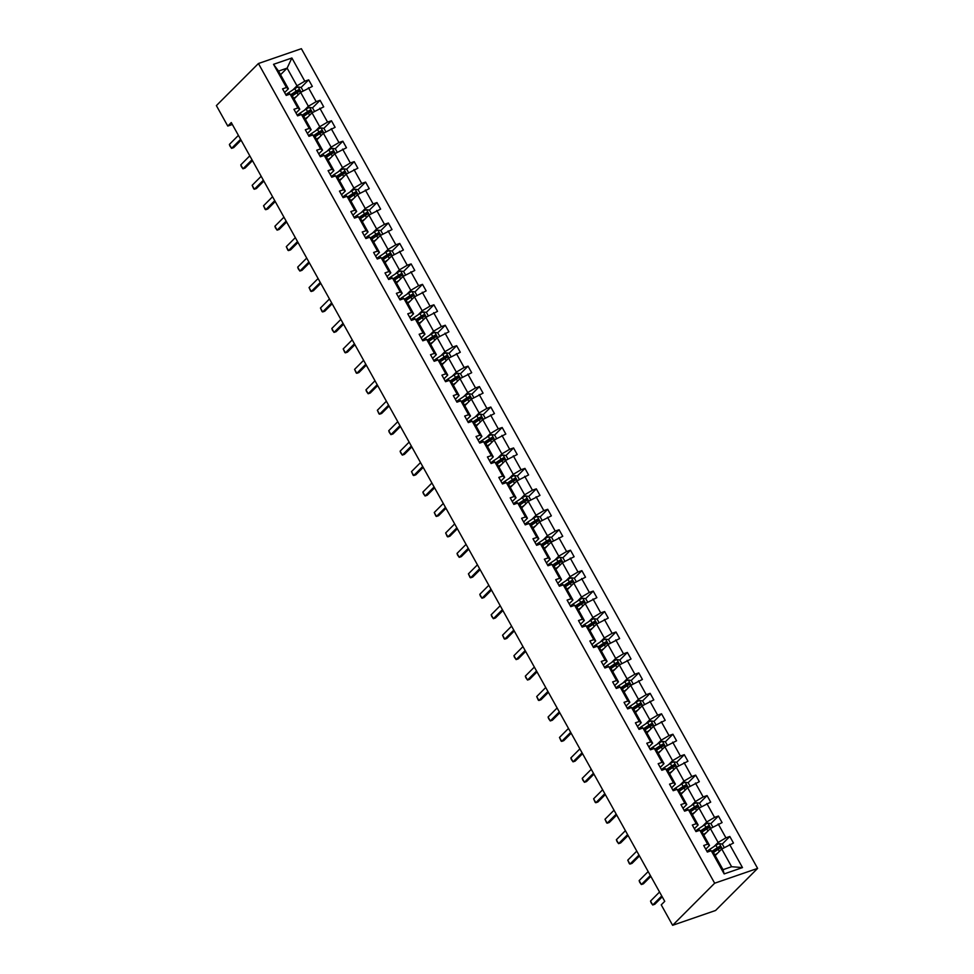 <?xml version="1.0" encoding="UTF-8"?>
<svg xmlns="http://www.w3.org/2000/svg" width="974" height="974" viewBox="0 0 974 974"><rect width="100%" height="100%" fill="white"/><g stroke="black" fill="none" stroke-linecap="round" stroke-linejoin="round"><path stroke-width="1.46" d="M757.614 868.394L301.38 48.7L258.427 63.517L714.66 883.211L757.614 868.394L715.573 910.483L672.62 925.3L714.66 883.211M292.918 89.888L296.973 85.822L287.123 68.131L291.883 57.99L304.789 81.195L308.685 79.856L301.1 87.441M280.549 74.706L287.123 68.131L278.54 71.09L288.389 88.792L284.615 92.554M296.973 85.822L304.789 81.195M304.302 110.33L308.356 106.276L300.625 92.372L312.337 86.406L308.685 79.856M308.441 87.745L316.173 101.649L320.069 100.298L312.484 107.895M315.686 130.784L319.74 126.717L312.009 112.826L323.709 106.86L320.069 100.298M319.825 108.199L327.556 122.091L331.452 120.752L323.867 128.349M327.069 151.238L331.123 147.171L323.392 133.28L335.093 127.302L331.452 120.752M331.209 128.653L338.94 142.545L342.836 141.206L335.251 148.791M338.453 171.68L342.507 167.625L334.776 153.722L346.476 147.756L342.836 141.206M342.592 149.095L350.323 162.999L354.207 161.647L346.634 169.245M349.836 192.134L353.891 188.067L346.147 174.176L357.86 168.21L354.207 161.647M353.976 169.549L361.707 183.441L365.591 182.101L358.006 189.699M361.22 212.576L365.274 208.521L357.531 194.63L369.243 188.652L365.591 182.101M365.36 190.003L373.091 203.895L376.975 202.555L369.389 210.141M372.592 233.03L376.646 228.975L368.915 215.071L380.627 209.106L376.975 202.555M376.731 210.445L384.474 224.337L388.358 222.997L380.773 230.595M383.975 253.483L388.029 249.417L380.298 235.525L392.011 229.56L388.358 222.997M388.115 230.899L395.846 244.791L399.742 243.451L392.157 251.048M395.359 273.925L399.413 269.871L391.682 255.979L403.394 250.001L399.742 243.451M399.498 251.341L407.229 265.245L411.125 263.905L403.54 271.49M406.742 294.379L410.797 290.325L403.066 276.421L414.766 270.455L411.125 263.905M410.882 271.795L418.613 285.686L422.509 284.347L414.924 291.944M418.126 314.833L422.18 310.767L414.449 296.875L426.149 290.897L422.509 284.347M422.266 292.249L429.997 306.14L433.893 304.801L426.308 312.398M429.51 335.275L433.564 331.221L425.833 317.329L437.533 311.351L433.893 304.801M433.649 312.691L441.38 326.594L445.264 325.243L437.691 332.84M440.893 355.729L444.948 351.663L437.204 337.771L448.917 331.805L445.264 325.243M445.033 333.145L452.764 347.036L456.648 345.697L449.063 353.294M452.277 376.183L456.331 372.117L448.588 358.225L460.3 352.247L456.648 345.697M456.416 353.599L464.148 367.49L468.031 366.151L460.446 373.736M463.648 396.625L467.703 392.571L459.972 378.667L471.684 372.701L468.031 366.151M467.788 374.04L475.531 387.944L479.415 386.593L471.83 394.19M475.032 417.079L479.086 413.013L471.355 399.121L483.067 393.155L479.415 386.593M479.171 394.494L486.903 408.386L490.799 407.047L483.214 414.644M486.416 437.533L490.47 433.467L482.739 419.575L494.451 413.597L490.799 407.047M490.555 414.948L498.286 428.84L502.182 427.501L494.597 435.086M497.799 457.975L501.853 453.921L494.122 440.017L505.823 434.051L502.182 427.501M501.939 435.39L509.67 449.282L513.566 447.943L505.981 455.54M509.183 478.429L513.237 474.362L505.506 460.471L517.206 454.505L513.566 447.943M513.322 455.844L521.053 469.736L524.949 468.397L517.364 475.994M520.566 498.871L524.621 494.816L516.89 480.925L528.59 474.947L524.949 468.397M524.706 476.286L532.437 490.19L536.321 488.851L528.748 496.436M531.95 519.325L536.004 515.27L528.261 501.367L539.973 495.401L536.321 488.851M536.09 496.74L543.821 510.632L547.705 509.292L540.12 516.89M543.334 539.779L547.388 535.712L539.645 521.821L551.357 515.855L547.705 509.292M547.473 517.194L555.204 531.086L559.088 529.746L551.503 537.344M554.705 560.22L558.759 556.166L551.028 542.274L562.741 536.297L559.088 529.746M558.845 537.636L566.588 551.54L570.472 550.188L562.887 557.785M566.089 580.674L570.143 576.608L562.412 562.716L574.124 556.751L570.472 550.188M570.228 558.09L577.959 571.981L581.855 570.642L574.27 578.239M577.472 601.128L581.527 597.062L573.796 583.17L585.508 577.192L581.855 570.642M581.612 578.544L589.343 592.436L593.239 591.096L585.654 598.681M588.856 621.57L592.91 617.516L585.179 603.612L596.879 597.646L593.239 591.096M592.996 598.986L600.727 612.889L604.623 611.538L597.038 619.135M600.24 642.024L604.294 637.958L596.563 624.066L608.263 618.1L604.623 611.538M604.379 619.44L612.11 633.331L616.006 631.992L608.421 639.589M611.623 662.478L615.678 658.412L607.946 644.52L619.647 638.542L616.006 631.992M615.763 639.894L623.494 653.785L627.378 652.446L619.805 660.031M623.007 682.92L627.061 678.866L619.318 664.962L631.03 658.996L627.378 652.446M627.146 660.335L634.878 674.227L638.761 672.888L631.176 680.485M634.391 703.374L638.445 699.308L630.702 685.416L642.414 679.45L638.761 672.888M638.53 680.789L646.261 694.681L650.145 693.342L642.56 700.939M645.762 723.816L649.816 719.762L642.085 705.87L653.798 699.892L650.145 693.342M649.901 701.231L657.645 715.135L661.529 713.796L653.944 721.381M657.146 744.27L661.2 740.216L653.469 726.312L665.181 720.346L661.529 713.796M661.285 721.685L669.016 735.577L672.912 734.238L665.327 741.835M668.529 764.724L672.584 760.657L664.852 746.766L676.565 740.8L672.912 734.238M672.669 742.139L680.4 756.031L684.296 754.692L676.711 762.289M679.913 785.166L683.967 781.111L676.236 767.22L687.936 761.242L684.296 754.692M684.052 762.581L691.784 776.485L695.679 775.134L688.094 782.731M691.296 805.62L695.351 801.553L687.62 787.662L699.32 781.696L695.679 775.134M695.436 783.035L703.167 796.927L707.063 795.588L699.478 803.185M702.68 826.074L706.734 822.007L699.003 808.116L710.703 802.138L707.063 795.588M706.82 803.489L714.551 817.381L718.435 816.042L710.862 823.627M714.064 846.516L718.118 842.461L710.375 828.557L722.087 822.592L718.435 816.042M718.203 823.931L725.934 837.835L729.818 836.483L722.233 844.081M729.575 844.385L742.492 867.591L724.157 873.909L711.239 850.716L713.175 851.982L723.025 869.672L731.608 866.714L721.758 849.011L733.471 843.046L729.818 836.483M707.587 844.154L699.856 830.262L701.791 831.528L709.522 845.42L707.587 844.154L703.703 845.505L707.343 852.055L711.239 850.716M696.203 823.712L688.472 809.808L690.408 811.074L698.139 824.978L696.203 823.712L692.319 825.051L695.972 831.601L699.856 830.262M684.819 803.258L677.088 789.366L679.024 790.632L686.755 804.524L684.819 803.258L680.936 804.597L684.588 811.159L688.472 809.808M673.448 782.804L665.705 768.912L667.64 770.178L675.372 784.07L673.448 782.804L669.552 784.155L673.204 790.705L677.088 789.366M662.064 762.362L654.321 748.458L656.257 749.724L664 763.628L662.064 762.362L658.168 763.701L661.821 770.251L665.705 768.912M650.681 741.908L642.95 728.016L644.873 729.283L652.617 743.174L650.681 741.908L646.785 743.247L650.437 749.81L654.321 748.458M639.297 721.466L631.566 707.562L633.502 708.829L641.233 722.72L639.297 721.466L635.413 722.805L639.054 729.356L642.95 728.016M627.913 701.012L620.182 687.12L622.118 688.375L629.849 702.278L627.913 701.012L624.03 702.351L627.67 708.902L631.566 707.562M616.53 680.558L608.799 666.666L610.735 667.933L618.466 681.824L616.53 680.558L612.646 681.897L616.286 688.46L620.182 687.12M605.146 660.116L597.415 646.212L599.351 647.479L607.082 661.37L605.146 660.116L601.262 661.456L604.915 668.006L608.799 666.666M593.763 639.662L586.031 625.771L587.967 627.037L595.698 640.929L593.763 639.662L589.879 641.002L593.531 647.552L597.415 646.212M582.391 619.208L574.648 605.317L576.584 606.583L584.315 620.475L582.391 619.208L578.495 620.56L582.148 627.11L586.031 625.771M571.008 598.767L563.264 584.863L565.2 586.129L572.943 600.033L571.008 598.767L567.111 600.106L570.764 606.656L574.648 605.317M559.624 578.312L551.893 564.421L553.816 565.687L561.56 579.579L559.624 578.312L555.728 579.652L559.38 586.214L563.264 584.863M548.24 557.859L540.509 543.967L542.445 545.233L550.176 559.125L548.24 557.859L544.356 559.21L547.997 565.76L551.893 564.421M536.857 537.417L529.125 523.513L531.061 524.779L538.792 538.683L536.857 537.417L532.973 538.756L536.613 545.306L540.509 543.967M525.473 516.963L517.742 503.071L519.678 504.337L527.409 518.229L525.473 516.963L521.589 518.302L525.23 524.864L529.125 523.513M514.089 496.509L506.358 482.617L508.294 483.883L516.025 497.775L514.089 496.509L510.206 497.86L513.858 504.41L517.742 503.071M502.706 476.067L494.975 462.175L496.91 463.429L504.642 477.333L502.706 476.067L498.822 477.406L502.474 483.956L506.358 482.617M491.334 455.613L483.591 441.721L485.527 442.987L493.258 456.879L491.334 455.613L487.438 456.952L491.091 463.514L494.975 462.175M479.951 435.171L472.207 421.267L474.143 422.533L481.887 436.425L479.951 435.171L476.055 436.51L479.707 443.06L483.591 441.721M468.567 414.717L460.836 400.825L462.76 402.079L470.503 415.983L468.567 414.717L464.671 416.056L468.324 422.606L472.207 421.267M457.183 394.263L449.452 380.371L451.388 381.638L459.119 395.529L457.183 394.263L453.3 395.602L456.94 402.165L460.836 400.825M445.8 373.821L438.069 359.917L440.005 361.184L447.736 375.087L445.8 373.821L441.916 375.16L445.556 381.711L449.452 380.371M434.416 353.367L426.685 339.476L428.621 340.742L436.352 354.633L434.416 353.367L430.532 354.706L434.173 361.269L438.069 359.917M423.033 332.913L415.301 319.022L417.237 320.288L424.968 334.179L423.033 332.913L419.149 334.265L422.801 340.815L426.685 339.476M411.649 312.471L403.918 298.568L405.854 299.834L413.585 313.738L411.649 312.471L407.765 313.811L411.418 320.361L415.301 319.022M400.277 292.017L392.534 278.126L394.47 279.392L402.201 293.284L400.277 292.017L396.381 293.357L400.034 299.919L403.918 298.568M388.894 271.563L381.151 257.672L383.086 258.938L390.83 272.83L388.894 271.563L384.998 272.915L388.65 279.465L392.534 278.126M377.51 251.122L369.779 237.23L371.703 238.484L379.446 252.388L377.51 251.122L373.614 252.461L377.267 259.011L381.151 257.672M366.127 230.668L358.395 216.776L360.331 218.042L368.062 231.934L366.127 230.668L362.243 232.007L365.883 238.569L369.779 237.23M354.743 210.226L347.012 196.322L348.948 197.588L356.679 211.48L354.743 210.226L350.859 211.565L354.499 218.115L358.395 216.776M343.359 189.772L335.628 175.88L337.564 177.134L345.295 191.038L343.359 189.772L339.476 191.111L343.116 197.661L347.012 196.322M331.976 169.318L324.245 155.426L326.18 156.692L333.912 170.584L331.976 169.318L328.092 170.657L331.744 177.219L335.628 175.88M320.592 148.876L312.861 134.972L314.797 136.238L322.528 150.13L320.592 148.876L316.708 150.215L320.361 156.765L324.245 155.426M309.221 128.422L301.477 114.53L303.413 115.796L311.144 129.688L309.221 128.422L305.325 129.761L308.977 136.323L312.861 134.972M297.837 107.968L290.094 94.076L292.03 95.342L299.773 109.234L297.837 107.968L293.941 109.319L297.594 115.869L301.477 114.53M288.389 88.792L286.453 87.526L282.557 88.865L286.21 95.415L290.094 94.076M286.453 87.526L273.536 64.321L291.883 57.99M672.62 925.3L661.236 904.846L664.743 901.34L231.276 122.554L227.77 126.06L232.348 124.477M299.773 109.234L295.999 113.008M294.051 98.958L300.625 92.372M308.356 106.276L316.173 101.649M311.144 129.688L307.382 133.462M305.434 119.412L312.009 112.826M319.74 126.717L327.556 122.091M322.528 150.13L318.766 153.904M316.818 139.866L323.392 133.28M331.123 147.171L338.94 142.545M333.912 170.584L330.149 174.358M328.201 160.308L334.776 153.722M342.507 167.625L350.323 162.999M345.295 191.038L341.533 194.812M339.573 180.762L346.147 174.176M353.891 188.067L361.707 183.441M356.679 211.48L352.917 215.254M350.957 201.216L357.531 194.63M365.274 208.521L373.091 203.895M368.062 231.934L364.288 235.708M362.34 221.658L368.915 215.071M376.646 228.975L384.474 224.337M379.446 252.388L375.672 256.15M373.724 242.112L380.298 235.525M388.029 249.417L395.846 244.791M390.83 272.83L387.055 276.604M385.107 262.554L391.682 255.979M399.413 269.871L407.229 265.245M402.201 293.284L398.439 297.058M396.491 283.008L403.066 276.421M410.797 290.325L418.613 285.686M413.585 313.738L409.823 317.5M407.875 303.462L414.449 296.875M422.18 310.767L429.997 306.14M424.968 334.179L421.206 337.954M419.258 323.904L425.833 317.329M433.564 331.221L441.38 326.594M436.352 354.633L432.59 358.408M430.63 344.358L437.204 337.771M444.948 351.663L452.764 347.036M447.736 375.087L443.974 378.849M442.013 364.812L448.588 358.225M456.331 372.117L464.148 367.49M459.119 395.529L455.345 399.303M453.397 385.254L459.972 378.667M467.703 392.571L475.531 387.944M470.503 415.983L466.729 419.757M464.781 405.708L471.355 399.121M479.086 413.013L486.903 408.386M481.887 436.425L478.112 440.199M476.164 426.162L482.739 419.575M490.47 433.467L498.286 428.84M493.258 456.879L489.496 460.653M487.548 446.603L494.122 440.017M501.853 453.921L509.67 449.282M504.642 477.333L500.88 481.107M498.932 467.057L505.506 460.471M513.237 474.362L521.053 469.736M516.025 497.775L512.263 501.549M510.303 487.499L516.89 480.925M524.621 494.816L532.437 490.19M527.409 518.229L523.647 522.003M521.687 507.953L528.261 501.367M536.004 515.27L543.821 510.632M538.792 538.683L535.03 542.445M533.07 528.407L539.645 521.821M547.388 535.712L555.204 531.086M550.176 559.125L546.402 562.899M544.454 548.849L551.028 542.274M558.759 556.166L566.588 551.54M561.56 579.579L557.785 583.353M555.837 569.303L562.412 562.716M570.143 576.608L577.959 571.981M572.943 600.033L569.169 603.795M567.221 589.757L573.796 583.17M581.527 597.062L589.343 592.436M584.315 620.475L580.553 624.249M578.605 610.199L585.179 603.612M592.91 617.516L600.727 612.889M595.698 640.929L591.936 644.703M589.988 630.653L596.563 624.066M604.294 637.958L612.11 633.331M607.082 661.37L603.32 665.145M601.36 651.107L607.946 644.52M615.678 658.412L623.494 653.785M618.466 681.824L614.704 685.599M612.743 671.549L619.318 664.962M627.061 678.866L634.878 674.227M629.849 702.278L626.087 706.053M624.127 692.003L630.702 685.416M638.445 699.308L646.261 694.681M641.233 722.72L637.459 726.494M635.511 712.457L642.085 705.87M649.816 719.762L657.645 715.135M652.617 743.174L648.842 746.948M646.894 732.898L653.469 726.312M661.2 740.216L669.016 735.577M664 763.628L660.226 767.39M658.278 753.352L664.852 746.766M672.584 760.657L680.4 756.031M675.372 784.07L671.61 787.844M669.662 773.794L676.236 767.22M683.967 781.111L691.784 776.485M686.755 804.524L682.993 808.298M681.045 794.248L687.62 787.662M695.351 801.553L703.167 796.927M698.139 824.978L694.377 828.74M692.417 814.702L699.003 808.116M706.734 822.007L714.551 817.381M709.522 845.42L705.76 849.194M703.8 835.144L710.375 828.557M718.118 842.461L725.934 837.835M724.157 873.909L723.025 869.672M227.77 126.06L216.386 105.606L258.427 63.517M715.184 855.598L721.758 849.011M731.608 866.714L742.492 867.591M273.536 64.321L278.54 71.09M718.958 847.368L714.636 851.69M707.574 826.926L703.265 831.236M696.191 806.472L691.881 810.794M684.807 786.018L680.497 790.34M673.424 765.576L669.114 769.898M662.04 745.122L657.73 749.444M650.669 724.668L646.346 728.99M639.285 704.226L634.963 708.548M627.901 683.772L623.579 688.094M616.518 663.318L612.208 667.64M605.134 642.877L600.824 647.199M593.75 622.423L589.44 626.745M582.367 601.981L578.057 606.291M570.983 581.527L566.673 585.849M559.612 561.073L555.29 565.395M548.228 540.631L543.906 544.941M536.844 520.177L532.522 524.499M525.461 499.723L521.151 504.045M514.077 479.281L509.767 483.603M502.694 458.827L498.384 463.149M491.31 438.373L487 442.695M479.926 417.931L475.616 422.253M468.555 397.477L464.233 401.799M457.171 377.035L452.849 381.345M445.788 356.581L441.466 360.904M434.404 336.127L430.094 340.45M423.02 315.686L418.71 319.996M411.637 295.232L407.327 299.554M400.253 274.778L395.943 279.1M388.869 254.336L384.56 258.658M377.498 233.882L373.176 238.204M366.114 213.428L361.792 217.75M354.731 192.986L350.409 197.308M343.347 172.532L339.037 176.854M331.964 152.09L327.654 156.4M320.58 131.636L316.27 135.958M309.196 111.182L304.886 115.504M297.813 90.74L293.503 95.05M661.748 895.946L652.714 904.992L651.034 902.654L650.535 901.06L659.556 892.014M650.535 901.06L652.714 904.992L654.808 904.262L662.235 896.835M724.242 847.55L722.318 844.093L719.275 843.581A4.079 0.913 150.9 0 0 715.914 845.298L709.949 849.231A11.785 2.654 150.9 0 0 706.978 851.398M717.704 853.078L714.831 854.965M716.048 854.734L715.062 855.379M713.455 852.481L718.179 849.352A4.079 0.913 -29.1 0 1 720.577 848.037L719.701 846.467A4.079 0.913 150.9 0 0 717.302 847.782L712.055 851.252M712.481 851.532L718.69 847.477L719.981 847.818M650.364 875.504L641.342 884.538L639.65 882.201L639.151 880.606L648.173 871.572M639.151 880.606L641.342 884.538L643.424 883.82L650.851 876.381M638.981 855.05L629.959 864.084L629.362 863.719L627.767 860.152L636.789 851.118M627.767 860.152L629.959 864.084L632.041 863.366L639.468 855.939M712.858 827.096L710.947 823.651L707.891 823.14A4.079 0.913 150.9 0 0 704.543 824.844L698.565 828.789A11.785 2.654 150.9 0 0 695.594 830.944M706.32 832.624L703.459 834.523M704.665 834.292L703.691 834.937M702.071 832.027L706.795 828.911A4.079 0.913 -29.1 0 1 709.194 827.583L708.317 826.013A4.079 0.913 150.9 0 0 705.919 827.328L700.671 830.798M701.11 831.078L707.307 827.023L708.597 827.364M701.475 806.642L699.563 803.197L696.507 802.686A4.079 0.913 150.9 0 0 693.159 804.39L687.181 808.335A11.785 2.654 150.9 0 0 684.223 810.49M694.949 812.17L692.076 814.069M693.281 813.838L692.307 814.483M690.688 811.573L695.412 808.457A4.079 0.913 -29.1 0 1 697.81 807.142L696.934 805.559A4.079 0.913 150.9 0 0 694.535 806.886L689.288 810.344M689.726 810.624L695.923 806.569L697.214 806.922M627.597 834.608L618.575 843.642L616.895 841.305L616.384 839.71L625.405 830.676M616.384 839.71L618.575 843.642L620.657 842.912L628.084 835.485M690.091 786.201L688.18 782.743L685.124 782.232A4.079 0.913 150.9 0 0 681.776 783.948L675.798 787.881A11.785 2.654 150.9 0 0 672.839 790.048M683.565 791.728L680.692 793.615M681.897 793.384L680.923 794.029M679.304 791.131L684.04 788.003A4.079 0.913 -29.1 0 1 686.426 786.688L685.55 785.117A4.079 0.913 150.9 0 0 683.164 786.432L677.904 789.902M678.342 790.182L684.552 786.128L685.842 786.468M616.213 814.154L607.192 823.188L606.607 822.823L605 819.256L614.022 810.222M605 819.256L607.192 823.188L609.286 822.47L616.7 815.031M678.72 765.747L676.796 762.301L673.74 761.79A4.079 0.913 150.9 0 0 670.392 763.494L664.414 767.439A11.785 2.654 150.9 0 0 661.456 769.594M672.182 771.274L669.308 773.173M670.514 772.942L669.54 773.587M667.921 770.678L672.657 767.561A4.079 0.913 -29.1 0 1 675.043 766.234L674.166 764.663A4.079 0.913 150.9 0 0 671.78 765.99L666.52 769.448M666.959 769.728L673.168 765.674L674.458 766.014M604.83 793.7L595.808 802.734L595.224 802.369L593.616 798.802L602.638 789.768M593.616 798.802L595.808 802.734L597.902 802.016L605.317 794.589M667.336 745.293L665.412 741.847L662.357 741.336A4.079 0.913 150.9 0 0 659.008 743.04L653.03 746.985A11.785 2.654 150.9 0 0 650.072 749.152M660.798 750.82L657.925 752.719M659.142 752.488L658.156 753.133M656.537 750.224L661.273 747.107A4.079 0.913 -29.1 0 1 663.671 745.792L662.795 744.221A4.079 0.913 150.9 0 0 660.396 745.536L655.149 748.994M655.575 749.286L661.784 745.22L663.075 745.573M593.446 773.259L584.424 782.292L582.744 779.955L582.233 778.36L591.255 769.326M582.233 778.36L584.424 782.292L586.518 781.574L593.945 774.135M655.952 724.851L654.029 721.393L650.973 720.894A4.079 0.913 150.9 0 0 647.625 722.598L641.647 726.531A11.785 2.654 150.9 0 0 638.688 728.698M649.414 730.378L646.541 732.265M647.759 732.034L646.773 732.679M645.153 729.782L649.889 726.665A4.079 0.913 -29.1 0 1 652.288 725.338L651.411 723.767A4.079 0.913 150.9 0 0 649.013 725.082L643.765 728.552M644.191 728.832L650.401 724.778L651.691 725.119M582.062 752.805L573.041 761.838L571.361 759.501L570.861 757.906L579.883 748.872M570.861 757.906L573.041 761.838L575.135 761.12L582.562 753.681M644.569 704.397L642.645 700.951L639.601 700.44A4.079 0.913 150.9 0 0 636.241 702.144L630.275 706.089A11.785 2.654 150.9 0 0 627.305 708.244M638.031 709.924L635.158 711.824M636.375 711.592L635.389 712.238M633.77 709.328L638.506 706.211A4.079 0.913 -29.1 0 1 640.904 704.884L640.028 703.313A4.079 0.913 150.9 0 0 637.629 704.64L632.382 708.098M632.808 708.378L639.017 704.324L640.308 704.665M570.691 732.351L561.657 741.384L561.073 741.019L559.478 737.452L568.499 728.418M559.478 737.452L561.657 741.384L563.751 740.666L571.178 733.239M633.185 683.943L631.262 680.497L628.218 679.986A4.079 0.913 150.9 0 0 624.858 681.69L618.892 685.635A11.785 2.654 150.9 0 0 615.921 687.802M626.647 689.482L623.774 691.37M624.991 691.138L624.005 691.784M622.398 688.886L627.122 685.757A4.079 0.913 -29.1 0 1 629.521 684.442L628.644 682.871A4.079 0.913 150.9 0 0 626.245 684.186L620.998 687.644M621.424 687.936L627.633 683.882L628.924 684.223M559.307 711.909L550.286 720.943L548.593 718.605L548.094 717.01L557.116 707.976M548.094 717.01L550.286 720.943L552.368 720.224L559.794 712.785M547.924 691.455L538.902 700.489L538.305 700.123L536.711 696.556L545.732 687.522M536.711 696.556L538.902 700.489L540.984 699.77L548.411 692.331M536.54 671.001L527.518 680.047L525.838 677.709L525.327 676.114L534.349 667.068M525.327 676.114L527.518 680.047L529.6 679.316L537.027 671.89M525.156 650.559L516.135 659.593L514.455 657.255L513.943 655.66L522.965 646.626M513.943 655.66L516.135 659.593L518.229 658.874L525.643 651.436M513.773 630.105L504.751 639.139L504.167 638.774L502.56 635.206L511.581 626.172M502.56 635.206L504.751 639.139L506.845 638.42L514.26 630.982M502.389 609.651L493.368 618.697L491.687 616.359L491.176 614.764L500.198 605.718M491.176 614.764L493.368 618.697L495.462 617.966L502.888 610.54M491.006 589.209L481.984 598.243L480.304 595.905L479.805 594.31L488.826 585.277M479.805 594.31L481.984 598.243L484.078 597.525L491.505 590.086M479.634 568.755L470.6 577.789L470.016 577.424L468.421 573.856L477.443 564.823M468.421 573.856L470.6 577.789L472.694 577.071L480.121 569.644M468.251 548.313L459.229 557.347L457.537 555.01L457.037 553.415L466.059 544.381M457.037 553.415L459.229 557.347L461.311 556.629L468.738 549.19M456.867 527.859L447.845 536.893L447.249 536.528L445.654 532.961L454.675 523.927M445.654 532.961L447.845 536.893L449.927 536.175L457.354 528.736M621.802 663.501L619.89 660.055L616.834 659.544A4.079 0.913 150.9 0 0 613.486 661.249L607.508 665.181A11.785 2.654 150.9 0 0 604.537 667.348M615.264 669.028L612.403 670.916M613.608 670.684L612.634 671.342M611.015 668.432L615.738 665.315A4.079 0.913 -29.1 0 1 618.137 663.988L617.26 662.417A4.079 0.913 150.9 0 0 614.862 663.732L609.614 667.202M610.053 667.482L616.25 663.428L617.54 663.769M610.418 643.047L608.507 639.601L605.451 639.09A4.079 0.913 150.9 0 0 602.102 640.795L596.125 644.739A11.785 2.654 150.9 0 0 593.166 646.894M603.892 648.574L601.019 650.474M602.224 650.242L601.25 650.888M599.631 647.978L604.355 644.861A4.079 0.913 -29.1 0 1 606.753 643.546L605.877 641.963A4.079 0.913 150.9 0 0 603.478 643.29L598.231 646.748M598.669 647.028L604.866 642.974L606.157 643.315M599.034 622.593L597.123 619.147L594.067 618.636A4.079 0.913 150.9 0 0 590.719 620.353L584.741 624.285A11.785 2.654 150.9 0 0 581.782 626.452M592.509 628.133L589.635 630.02M590.841 629.788L589.867 630.434M588.247 627.536L592.983 624.407A4.079 0.913 -29.1 0 1 595.37 623.092L594.493 621.522A4.079 0.913 150.9 0 0 592.107 622.836L586.847 626.306M587.285 626.586L593.495 622.532L594.785 622.873M587.663 602.151L585.739 598.706L582.683 598.194A4.079 0.913 150.9 0 0 579.335 599.899L573.357 603.843A11.785 2.654 150.9 0 0 570.399 605.998M581.125 607.679L578.252 609.578M579.457 609.347L578.483 609.992M576.864 607.082L581.6 603.965A4.079 0.913 -29.1 0 1 583.986 602.638L583.109 601.068A4.079 0.913 150.9 0 0 580.723 602.382L575.464 605.852M575.902 606.132L582.111 602.078L583.402 602.419M576.279 581.697L574.356 578.252L571.3 577.74A4.079 0.913 150.9 0 0 567.952 579.445L561.974 583.389A11.785 2.654 150.9 0 0 559.015 585.544M569.741 587.225L566.868 589.124M568.086 588.893L567.099 589.538M565.48 586.628L570.216 583.511A4.079 0.913 -29.1 0 1 572.615 582.196L571.738 580.614A4.079 0.913 150.9 0 0 569.34 581.941L564.092 585.398M564.518 585.678L570.727 581.624L572.018 581.977M564.896 561.255L562.972 557.798L559.916 557.286A4.079 0.913 150.9 0 0 556.568 559.003L550.59 562.935A11.785 2.654 150.9 0 0 547.632 565.103M558.358 566.783L555.484 568.67M556.702 568.439L555.716 569.084M554.096 566.186L558.832 563.057A4.079 0.913 -29.1 0 1 561.231 561.742L560.354 560.172A4.079 0.913 150.9 0 0 557.956 561.487L552.708 564.957M553.135 565.237L559.344 561.182L560.634 561.523M553.512 540.801L551.588 537.356L548.545 536.844A4.079 0.913 150.9 0 0 545.184 538.549L539.219 542.494A11.785 2.654 150.9 0 0 536.248 544.649M546.974 546.329L544.101 548.228M545.318 547.997L544.332 548.642M542.713 545.732L547.449 542.615A4.079 0.913 -29.1 0 1 549.847 541.288L548.971 539.718A4.079 0.913 150.9 0 0 546.572 541.045L541.325 544.503M541.751 544.783L547.96 540.728L549.251 541.069M542.128 520.347L540.205 516.902L537.161 516.39A4.079 0.913 150.9 0 0 533.801 518.095L527.835 522.04A11.785 2.654 150.9 0 0 524.864 524.207M535.59 525.875L532.717 527.774M533.935 527.543L532.948 528.188M531.341 525.278L536.065 522.161A4.079 0.913 -29.1 0 1 538.464 520.846L537.587 519.276A4.079 0.913 150.9 0 0 535.189 520.591L529.941 524.049M530.367 524.341L536.577 520.274L537.867 520.627M530.745 499.906L528.833 496.448L525.777 495.949A4.079 0.913 150.9 0 0 522.429 497.653L516.451 501.586A11.785 2.654 150.9 0 0 513.481 503.753M524.207 505.433L521.346 507.32M522.551 507.089L521.577 507.734M519.958 504.836L524.682 501.707A4.079 0.913 -29.1 0 1 527.08 500.392L526.203 498.822A4.079 0.913 150.9 0 0 523.805 500.137L518.558 503.607M518.996 503.887L525.193 499.832L526.484 500.173M519.361 479.452L517.45 476.006L514.394 475.495A4.079 0.913 150.9 0 0 511.046 477.199L505.068 481.144A11.785 2.654 150.9 0 0 502.109 483.299M512.835 484.979L509.962 486.878M511.167 486.647L510.193 487.292M508.574 484.382L513.298 481.266A4.079 0.913 -29.1 0 1 515.696 479.938L514.82 478.368A4.079 0.913 150.9 0 0 512.421 479.695L507.174 483.153M507.612 483.433L513.809 479.378L515.1 479.719M445.483 507.405L436.462 516.439L435.877 516.074L434.27 512.507L443.292 503.473M434.27 512.507L436.462 516.439L438.543 515.721L445.97 508.294M507.978 458.998L506.066 455.552L503.01 455.041A4.079 0.913 150.9 0 0 499.662 456.745L493.684 460.69A11.785 2.654 150.9 0 0 490.726 462.857M501.452 464.525L498.578 466.424M499.784 466.193L498.81 466.838M497.19 463.928L501.927 460.812A4.079 0.913 -29.1 0 1 504.313 459.497L503.436 457.926A4.079 0.913 150.9 0 0 501.05 459.241L495.79 462.699M496.229 462.991L502.438 458.937L503.728 459.278M434.1 486.963L425.078 495.997L423.398 493.66L422.886 492.065L431.908 483.031M422.886 492.065L425.078 495.997L427.172 495.279L434.587 487.84M496.606 438.556L494.682 435.098L491.627 434.599A4.079 0.913 150.9 0 0 488.278 436.303L482.3 440.236A11.785 2.654 150.9 0 0 479.342 442.403M490.068 444.083L487.195 445.97M488.4 445.739L487.426 446.396M485.807 443.487L490.543 440.37A4.079 0.913 -29.1 0 1 492.929 439.043L492.053 437.472A4.079 0.913 150.9 0 0 489.666 438.787L484.407 442.257M484.845 442.537L491.054 438.483L492.345 438.824M422.716 466.509L413.694 475.543L413.11 475.178L411.503 471.611L420.524 462.577M411.503 471.611L413.694 475.543L415.788 474.825L423.203 467.386M485.222 418.102L483.299 414.656L480.243 414.145A4.079 0.913 150.9 0 0 476.895 415.849L470.917 419.794A11.785 2.654 150.9 0 0 467.958 421.949M478.684 423.629L475.811 425.528M477.029 425.297L476.043 425.942M474.423 423.033L479.159 419.916A4.079 0.913 -29.1 0 1 481.558 418.601L480.681 417.018A4.079 0.913 150.9 0 0 478.283 418.345L473.035 421.803M473.461 422.083L479.671 418.029L480.961 418.37M411.332 446.055L402.311 455.102L400.631 452.764L400.119 451.169L409.141 442.123M400.119 451.169L402.311 455.102L404.405 454.371L411.832 446.944M473.839 397.648L471.915 394.202L468.859 393.691A4.079 0.913 150.9 0 0 465.511 395.407L459.533 399.34A11.785 2.654 150.9 0 0 456.575 401.507M467.301 403.187L464.428 405.074M465.645 404.843L464.659 405.488M463.04 402.591L467.776 399.462A4.079 0.913 -29.1 0 1 470.174 398.147L469.298 396.576A4.079 0.913 150.9 0 0 466.899 397.891L461.652 401.361M462.078 401.641L468.287 397.587L469.578 397.928M399.949 425.614L390.927 434.648L389.247 432.31L388.748 430.715L397.769 421.681M388.748 430.715L390.927 434.648L393.021 433.929L400.448 426.49M462.455 377.206L460.532 373.76L457.488 373.249A4.079 0.913 150.9 0 0 454.127 374.953L448.162 378.898A11.785 2.654 150.9 0 0 445.191 381.053M455.917 382.733L453.044 384.633M454.261 384.401L453.275 385.047M451.656 382.137L456.392 379.02A4.079 0.913 -29.1 0 1 458.791 377.693L457.914 376.122A4.079 0.913 150.9 0 0 455.515 377.437L450.268 380.907M450.694 381.187L456.903 377.133L458.194 377.474M388.577 405.16L379.543 414.193L378.959 413.828L377.364 410.261L386.386 401.227M377.364 410.261L379.543 414.193L381.638 413.475L389.064 406.036M451.072 356.752L449.148 353.306L446.104 352.795A4.079 0.913 150.9 0 0 442.744 354.499L436.778 358.444A11.785 2.654 150.9 0 0 433.807 360.599M444.534 362.279L441.66 364.179M442.878 363.947L441.892 364.593M440.285 361.683L445.008 358.566A4.079 0.913 -29.1 0 1 447.407 357.251L446.53 355.668A4.079 0.913 150.9 0 0 444.132 356.995L438.884 360.453M439.311 360.733L445.52 356.679L446.81 357.032M377.194 384.706L368.172 393.752L366.48 391.414L365.981 389.819L375.002 380.773M365.981 389.819L368.172 393.752L370.254 393.021L377.681 385.594M439.688 336.31L437.776 332.852L434.721 332.341A4.079 0.913 150.9 0 0 431.372 334.058L425.394 337.99A11.785 2.654 150.9 0 0 422.424 340.157M433.15 341.837L430.289 343.725M431.494 343.493L430.52 344.139M428.901 341.241L433.625 338.112A4.079 0.913 -29.1 0 1 436.023 336.797L435.147 335.226A4.079 0.913 150.9 0 0 432.748 336.541L427.501 340.011M427.939 340.291L434.136 336.237L435.427 336.578M365.81 364.264L356.788 373.298L356.192 372.92L354.597 369.365L363.619 360.331M354.597 369.365L356.788 373.298L358.87 372.579L366.297 365.14M354.426 343.81L345.405 352.844L344.82 352.478L343.213 348.911L352.235 339.877M343.213 348.911L345.405 352.844L347.487 352.125L354.913 344.699M343.043 323.368L334.021 332.402L332.341 330.064L331.83 328.469L340.851 319.435M331.83 328.469L334.021 332.402L336.115 331.684L343.53 324.245M331.659 302.914L322.637 311.948L322.053 311.583L320.446 308.015L329.468 298.981M320.446 308.015L322.637 311.948L324.732 311.23L332.146 303.791M320.276 282.46L311.254 291.494L310.669 291.129L309.062 287.561L318.084 278.527M309.062 287.561L311.254 291.494L313.348 290.776L320.775 283.349M308.892 262.018L299.87 271.052L298.19 268.714L297.691 267.12L306.713 258.086M297.691 267.12L299.87 271.052L301.964 270.334L309.391 262.895M297.52 241.564L288.487 250.598L287.902 250.233L286.307 246.666L295.329 237.632M286.307 246.666L288.487 250.598L290.581 249.88L298.007 242.441M286.137 221.11L277.115 230.156L275.423 227.819L274.924 226.224L283.945 217.178M274.924 226.224L277.115 230.156L279.197 229.426L286.624 221.999M274.753 200.668L265.732 209.702L265.135 209.325L263.54 205.77L272.562 196.736M263.54 205.77L265.732 209.702L267.813 208.984L275.24 201.545M263.37 180.214L254.348 189.248L253.764 188.883L252.156 185.316L261.178 176.282M252.156 185.316L254.348 189.248L256.43 188.53L263.857 181.091M428.304 315.856L426.393 312.411L423.337 311.899A4.079 0.913 150.9 0 0 419.989 313.604L414.011 317.548A11.785 2.654 150.9 0 0 411.052 319.703M421.779 321.383L418.905 323.283M420.111 323.051L419.137 323.697M417.517 320.787L422.241 317.67A4.079 0.913 -29.1 0 1 424.64 316.343L423.763 314.772A4.079 0.913 150.9 0 0 421.365 316.1L416.117 319.557M416.555 319.837L422.753 315.783L424.043 316.124M416.921 295.402L415.009 291.957L411.953 291.445A4.079 0.913 150.9 0 0 408.605 293.15L402.627 297.094A11.785 2.654 150.9 0 0 399.669 299.249M410.395 300.929L407.522 302.829M408.727 302.597L407.753 303.243M406.134 300.333L410.87 297.216A4.079 0.913 -29.1 0 1 413.256 295.901L412.379 294.331A4.079 0.913 150.9 0 0 409.993 295.646L404.734 299.103M405.172 299.395L411.381 295.329L412.672 295.682M405.549 274.96L403.626 271.502L400.57 271.003A4.079 0.913 150.9 0 0 397.222 272.708L391.244 276.64A11.785 2.654 150.9 0 0 388.285 278.808M399.011 280.488L396.138 282.375M397.343 282.143L396.369 282.789M394.75 279.891L399.486 276.762A4.079 0.913 -29.1 0 1 401.872 275.447L400.996 273.877A4.079 0.913 150.9 0 0 398.609 275.192L393.35 278.661M393.788 278.941L399.997 274.887L401.288 275.228M394.166 254.506L392.242 251.061L389.186 250.549A4.079 0.913 150.9 0 0 385.838 252.254L379.86 256.199A11.785 2.654 150.9 0 0 376.901 258.353M387.628 260.034L384.754 261.933M385.972 261.702L384.986 262.347M383.366 259.437L388.102 256.32A4.079 0.913 -29.1 0 1 390.501 254.993L389.624 253.423A4.079 0.913 150.9 0 0 387.226 254.75L381.978 258.207M382.405 258.487L388.614 254.433L389.904 254.774M382.782 234.052L380.858 230.607L377.802 230.095A4.079 0.913 150.9 0 0 374.454 231.8L368.476 235.745A11.785 2.654 150.9 0 0 365.518 237.912M376.244 239.58L373.371 241.479M374.588 241.248L373.602 241.893M371.983 238.983L376.719 235.866A4.079 0.913 -29.1 0 1 379.117 234.551L378.241 232.981A4.079 0.913 150.9 0 0 375.842 234.296L370.595 237.753M371.021 238.046L377.23 233.991L378.521 234.332M371.398 213.61L369.475 210.153L366.431 209.653A4.079 0.913 150.9 0 0 363.071 211.358L357.105 215.291A11.785 2.654 150.9 0 0 354.134 217.458M364.86 219.138L361.987 221.025M363.205 220.794L362.218 221.451M360.599 218.541L365.335 215.424A4.079 0.913 -29.1 0 1 367.734 214.097L366.857 212.527A4.079 0.913 150.9 0 0 364.459 213.842L359.211 217.312M359.637 217.592L365.847 213.537L367.137 213.878M360.015 193.156L358.091 189.711L355.047 189.2A4.079 0.913 150.9 0 0 351.687 190.904L345.721 194.849A11.785 2.654 150.9 0 0 342.751 197.004M353.477 198.684L350.603 200.583M351.821 200.352L350.835 200.997M349.228 198.087L353.952 194.97A4.079 0.913 -29.1 0 1 356.35 193.656L355.473 192.073A4.079 0.913 150.9 0 0 353.075 193.4L347.828 196.858M348.254 197.138L354.463 193.083L355.753 193.424M348.631 172.702L346.72 169.257L343.664 168.745A4.079 0.913 150.9 0 0 340.316 170.45L334.338 174.395A11.785 2.654 150.9 0 0 331.367 176.562M342.093 178.242L339.232 180.129M340.437 179.898L339.463 180.543M337.844 177.645L342.568 174.516A4.079 0.913 -29.1 0 1 344.966 173.202L344.09 171.631A4.079 0.913 150.9 0 0 341.691 172.946L336.444 176.404M336.882 176.696L343.079 172.642L344.37 172.982M337.248 152.261L335.336 148.815L332.28 148.304A4.079 0.913 150.9 0 0 328.932 150.008L322.954 153.941A11.785 2.654 150.9 0 0 319.996 156.108M330.722 157.788L327.848 159.675M329.054 159.444L328.08 160.101M326.46 157.191L331.184 154.075A4.079 0.913 -29.1 0 1 333.583 152.748L332.706 151.177A4.079 0.913 150.9 0 0 330.32 152.492L325.06 155.962M325.499 156.242L331.696 152.188L332.986 152.528M325.864 131.807L323.952 128.361L320.896 127.85A4.079 0.913 150.9 0 0 317.548 129.554L311.57 133.499A11.785 2.654 150.9 0 0 308.612 135.654M319.338 137.334L316.465 139.233M317.67 139.002L316.696 139.647M315.077 136.737L319.813 133.621A4.079 0.913 -29.1 0 1 322.199 132.306L321.323 130.723A4.079 0.913 150.9 0 0 318.936 132.05L313.677 135.508M314.115 135.788L320.324 131.733L321.615 132.087M251.986 159.76L242.964 168.806L241.284 166.469L240.773 164.874L249.794 155.828M240.773 164.874L242.964 168.806L245.058 168.076L252.473 160.649M314.492 111.365L312.569 107.907L309.513 107.396A4.079 0.913 150.9 0 0 306.165 109.112L300.187 113.045A11.785 2.654 150.9 0 0 297.228 115.212M307.954 116.892L305.081 118.779M306.286 118.548L305.312 119.193M303.693 116.296L308.429 113.167A4.079 0.913 -29.1 0 1 310.816 111.852L309.939 110.281A4.079 0.913 150.9 0 0 307.553 111.596L302.293 115.066M302.731 115.346L308.941 111.292L310.231 111.633M240.602 139.319L231.581 148.352L229.901 146.015L229.389 144.42L238.411 135.386M229.389 144.42L231.581 148.352L233.675 147.634L241.089 140.195M303.109 90.911L301.185 87.465L298.129 86.954A4.079 0.913 150.9 0 0 294.781 88.658L288.803 92.603A11.785 2.654 150.9 0 0 285.845 94.758M296.571 96.438L293.698 98.337M294.915 98.106L293.929 98.751M292.31 95.842L297.046 92.725A4.079 0.913 -29.1 0 1 299.444 91.398L298.568 89.827A4.079 0.913 150.9 0 0 296.169 91.154L290.922 94.612M291.348 94.892L297.557 90.838L298.848 91.179M722.209 848.744L719.348 843.594M710.837 850.85L709.949 849.231M717.302 847.782L715.914 845.298M719.336 851.434L718.179 849.352M718.69 847.477L719.701 846.467M710.825 828.302L707.964 823.152M699.466 830.396L698.565 828.789M705.919 827.328L704.543 824.844M707.952 830.992L706.795 828.911M707.307 827.023L708.317 826.013M699.454 807.848L696.58 802.698M688.082 809.954L687.181 808.335M694.535 806.886L693.159 804.39M696.58 810.538L695.412 808.457M695.923 806.569L696.934 805.559M688.07 787.394L685.197 782.256M676.699 789.5L675.798 787.881M683.164 786.432L681.776 783.948M685.197 790.084L684.04 788.003M684.552 786.128L685.55 785.117M676.686 766.952L673.825 761.802M665.315 769.046L664.414 767.439M671.78 765.99L670.392 763.494M673.813 769.643L672.657 767.561M673.168 765.674L674.166 764.663M665.303 746.498L662.442 741.348M653.931 748.604L653.03 746.985M660.396 745.536L659.008 743.04M662.43 749.189L661.273 747.107M661.784 745.22L662.795 744.221M653.919 726.044L651.058 720.906M642.548 728.15L641.647 726.531M649.013 725.082L647.625 722.598M651.046 728.747L649.889 726.665M650.401 724.778L651.411 723.767M642.536 705.602L639.674 700.452M631.164 707.696L630.275 706.089M637.629 704.64L636.241 702.144M639.662 708.293L638.506 706.211M639.017 704.324L640.028 703.313M631.152 685.148L628.291 679.998M619.781 687.254L618.892 685.635M626.245 684.186L624.858 681.69M628.279 687.839L627.122 685.757M627.633 683.882L628.644 682.871M619.768 664.694L616.907 659.556M608.409 666.8L607.508 665.181M614.862 663.732L613.486 661.249M616.895 667.397L615.738 665.315M616.25 663.428L617.26 662.417M608.397 644.252L605.524 639.102M597.025 646.346L596.125 644.739M603.478 643.29L602.102 640.795M605.524 646.943L604.355 644.861M604.866 642.974L605.877 641.963M597.013 623.798L594.14 618.648M585.642 625.905L584.741 624.285M592.107 622.836L590.719 620.353M594.14 626.489L592.983 624.407M593.495 622.532L594.493 621.522M585.63 603.356L582.769 598.206M574.258 605.451L573.357 603.843M580.723 602.382L579.335 599.899M582.756 606.047L581.6 603.965M582.111 602.078L583.109 601.068M574.246 582.902L571.385 577.752M562.875 585.009L561.974 583.389M569.34 581.941L567.952 579.445M571.373 585.593L570.216 583.511M570.727 581.624L571.738 580.614M562.862 562.448L560.001 557.298M551.491 564.555L550.59 562.935M557.956 561.487L556.568 559.003M559.989 565.139L558.832 563.057M559.344 561.182L560.354 560.172M551.479 542.007L548.618 536.857M540.107 544.101L539.219 542.494M546.572 541.045L545.184 538.549M548.606 544.697L547.449 542.615M547.96 540.728L548.971 539.718M540.095 521.553L537.234 516.403M528.736 523.659L527.835 522.04M535.189 520.591L533.801 518.095M537.222 524.243L536.065 522.161M536.577 520.274L537.587 519.276M528.712 501.099L525.85 495.961M517.352 503.205L516.451 501.586M523.805 500.137L522.429 497.653M525.838 503.802L524.682 501.707M525.193 499.832L526.203 498.822M517.34 480.657L514.467 475.507M505.969 482.751L505.068 481.144M512.421 479.695L511.046 477.199M514.467 483.348L513.298 481.266M513.809 479.378L514.82 478.368M505.956 460.203L503.083 455.053M494.585 462.309L493.684 460.69M501.05 459.241L499.662 456.745M503.083 462.894L501.927 460.812M502.438 458.937L503.436 457.926M494.573 439.749L491.712 434.611M483.201 441.855L482.3 440.236M489.666 438.787L488.278 436.303M491.7 442.452L490.543 440.37M491.054 438.483L492.053 437.472M483.189 419.307L480.328 414.157M471.818 421.401L470.917 419.794M478.283 418.345L476.895 415.849M480.316 421.998L479.159 419.916M479.671 418.029L480.681 417.018M471.806 398.853L468.944 393.703M460.434 400.959L459.533 399.34M466.899 397.891L465.511 395.407M468.932 401.544L467.776 399.462M468.287 397.587L469.298 396.576M460.422 378.411L457.561 373.261M449.051 380.505L448.162 378.898M455.515 377.437L454.127 374.953M457.549 381.102L456.392 379.02M456.903 377.133L457.914 376.122M449.038 357.957L446.177 352.807M437.679 360.063L436.778 358.444M444.132 356.995L442.744 354.499M446.165 360.648L445.008 358.566M445.52 356.679L446.53 355.668M437.655 337.503L434.794 332.353M426.295 339.609L425.394 337.99M432.748 336.541L431.372 334.058M434.781 340.194L433.625 338.112M434.136 336.237L435.147 335.226M426.283 317.061L423.41 311.911M414.912 319.155L414.011 317.548M421.365 316.1L419.989 313.604M423.41 319.752L422.241 317.67M422.753 315.783L423.763 314.772M414.9 296.607L412.026 291.457M403.528 298.714L402.627 297.094M409.993 295.646L408.605 293.15M412.026 299.298L410.87 297.216M411.381 295.329L412.379 294.331M403.516 276.153L400.655 271.015M392.145 278.26L391.244 276.64M398.609 275.192L397.222 272.708M400.643 278.844L399.486 276.762M399.997 274.887L400.996 273.877M392.132 255.712L389.271 250.562M380.761 257.806L379.86 256.199M387.226 254.75L385.838 252.254M389.259 258.402L388.102 256.32M388.614 254.433L389.624 253.423M380.749 235.258L377.888 230.108M369.377 237.364L368.476 235.745M375.842 234.296L374.454 231.8M377.875 237.948L376.719 235.866M377.23 233.991L378.241 232.981M369.365 214.804L366.504 209.666M357.994 216.91L357.105 215.291M364.459 213.842L363.071 211.358M366.492 217.506L365.335 215.424M365.847 213.537L366.857 212.527M357.982 194.362L355.12 189.212M346.622 196.456L345.721 194.849M353.075 193.4L351.687 190.904M355.108 197.052L353.952 194.97M354.463 193.083L355.473 192.073M346.598 173.908L343.737 168.758M335.239 176.014L334.338 174.395M341.691 172.946L340.316 170.45M343.725 176.598L342.568 174.516M343.079 172.642L344.09 171.631M335.226 153.466L332.353 148.316M323.855 155.56L322.954 153.941M330.32 152.492L328.932 150.008M332.353 156.157L331.184 154.075M331.696 152.188L332.706 151.177M323.843 133.012L320.97 127.862M312.471 135.106L311.57 133.499M318.936 132.05L317.548 129.554M320.97 135.703L319.813 133.621M320.324 131.733L321.323 130.723M312.459 112.558L309.598 107.408M301.088 114.664L300.187 113.045M307.553 111.596L306.165 109.112M309.586 115.249L308.429 113.167M308.941 111.292L309.939 110.281M301.076 92.116L298.214 86.966M289.704 94.21L288.803 92.603M296.169 91.154L294.781 88.658M298.202 94.807L297.046 92.725M297.557 90.838L298.568 89.827"/></g></svg>
